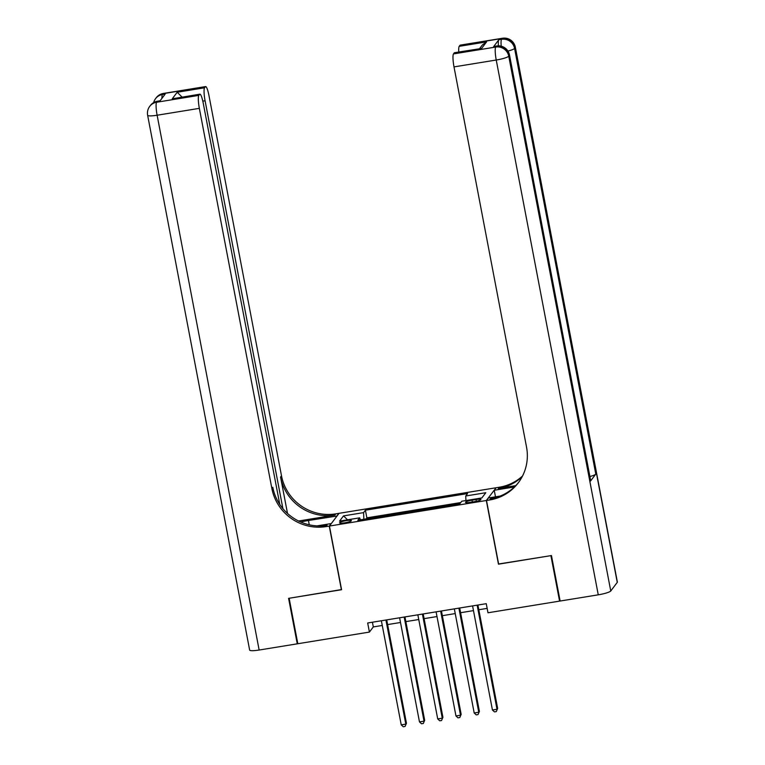 <?xml version="1.0" encoding="UTF-8"?>
<svg xmlns="http://www.w3.org/2000/svg" width="765" height="765" viewBox="0 0 765 765"><rect width="100%" height="100%" fill="white"/><g stroke="black" fill="none" stroke-linecap="round" stroke-linejoin="round"><path stroke-width="1.15" d="M344.68 522.82A5.996 0.937 -10.8 0 0 351.412 520.592A5.996 0.937 -10.8 0 0 346.344 520.611A5.996 0.937 -10.8 0 0 339.622 522.839A5.996 0.937 -10.8 0 0 344.68 522.82M495.94 487.783L339.058 513.325L329.438 526.052L486.32 500.511L495.969 487.955M498.608 563.987L550.905 555.648L559.578 601.118L487.984 612.775L486.253 603.681L367.678 622.987L369.409 632.081L373.31 626.918L382.271 625.464M476.021 499.535L472.005 500.186A5.814 0.908 -10.8 0 0 465.493 502.347A5.814 0.908 -10.8 0 0 470.389 502.318L474.405 501.668A5.814 0.908 -10.8 0 0 480.927 499.516A5.814 0.908 -10.8 0 0 476.021 499.535L476.356 501.295M360.449 519.827L359.636 517.848L357.819 520.257L459.966 503.628L461.792 501.218L481.854 497.948L485.804 492.717L465.742 495.988L467.558 493.578L365.412 510.207L363.585 512.617L363.853 519.272M359.636 517.848L339.574 521.118L343.523 515.887L363.585 512.617M460.779 502.557L366.865 517.848L366.062 518.919M559.578 601.118L560.028 600.525M329.438 526.052L341.582 589.719L289.141 598.259L297.815 643.738L369.409 632.081M498.464 564.178L486.32 500.511M387.616 624.584L400.506 622.49M405.861 621.62L418.751 619.516M424.097 618.646L436.987 616.552M442.342 615.682L455.232 613.578M460.587 612.708L473.478 610.613M478.823 609.743L487.142 608.385M372.421 622.213L373.31 626.918M465.923 500.549L465.742 495.988M366.865 517.848L365.412 510.207M343.523 515.887L347.549 519.817M477.14 605.163L497.001 709.279L492.44 710.016L472.579 605.909M477.924 605.038L497.652 708.419L496.275 711.603L494.448 711.899L492.44 710.016M497.652 708.419L496.275 711.603M498.417 45.843A11.245 1.893 -99.2 0 1 498.828 39.742L493.626 46.627A11.245 1.893 -99.2 0 1 493.903 46.436L496.638 45.996A11.245 1.893 80.8 0 0 496.361 46.187L493.626 46.627M551.45 555.553L498.646 564.149L486.502 500.482L489.6 499.985A46.875 45.613 -142.9 0 0 518.326 482.763A46.875 45.613 -142.9 0 0 526.53 447.076L454.008 66.899A11.245 1.893 -99.2 0 1 453.482 53.913L495.71 47.048L496.361 46.187A11.245 10.949 -142.9 0 1 509.394 55.319L508.744 56.18L610.757 590.982A11.245 1.76 169.2 0 1 598.259 594.826L560.133 601.032L551.45 555.553M486.502 500.482L488.386 497.986L500.157 496.074M515.734 485.651L498.283 488.491A46.875 45.613 -142.9 0 0 522.199 476.662M514.396 486.961L494.238 490.25L496.122 487.754L499.22 487.248A46.875 45.613 -142.9 0 0 522.562 475.964M479.588 48.635L482.352 44.972L486.578 41.874L481.615 48.444L454.247 52.9L453.482 53.913M454.247 52.9A11.245 1.893 -99.2 0 1 454.525 52.709L481.615 48.444M617.259 582.375L515.237 47.573A11.245 1.76 -10.8 0 0 515.352 47.248L617.365 582.05A11.245 1.76 169.2 0 1 617.259 582.375L610.757 590.982M590.59 480.975L509.394 55.319A11.245 1.76 -10.8 0 0 509.5 54.984L590.695 480.649A11.245 1.76 169.2 0 1 590.59 480.975L595.792 474.09A11.245 1.76 169.2 0 1 589.911 476.528M495.49 496.829L494.238 490.25M458.78 52.02A11.245 1.893 -99.2 0 1 459.22 46.33L486.578 41.874M498.828 39.742L501.563 39.302L502.213 38.441L459.985 45.317L459.22 46.33M459.985 45.317A11.245 1.893 -99.2 0 1 460.262 45.125L502.49 38.25A11.245 1.893 80.8 0 0 502.213 38.441A11.245 10.949 -142.9 0 1 515.237 47.573L514.587 48.434L595.792 474.09M489.6 499.985L490.537 498.742A46.875 45.613 -142.9 0 0 518.785 482.141M297.719 643.231L297.269 643.824L259.144 650.03L157.121 115.228A11.245 1.76 -10.8 0 1 147.635 115.276A11.245 11.245 0 0 1 149.71 106.383A11.245 10.949 37.1 0 1 156.605 102.252L198.833 95.376A11.245 1.893 80.8 0 0 199.349 108.353L157.121 115.228A11.245 1.893 -99.2 0 1 156.605 102.252L157.255 101.391L159.99 100.942L165.192 94.066L162.457 94.506L163.108 93.646A11.245 1.893 -99.2 0 1 163.375 93.454L205.603 86.579A11.245 1.893 80.8 0 0 205.336 86.77L163.108 93.646A11.245 10.949 -142.9 0 0 156.213 97.777A11.245 11.245 0 0 1 163.375 93.454M297.269 643.824L288.596 598.345L341.553 589.557M337.03 516.012L308.448 520.496A21.095 3.299 -10.8 0 0 300.702 521.988M336.992 515.849L338.876 513.353L335.778 513.86A46.875 45.613 37.1 0 1 281.501 475.801L208.979 95.625A11.245 1.893 80.8 0 0 205.603 86.579M298.57 521.003L334.841 515.094A46.875 45.613 37.1 0 1 280.564 477.044L287.506 513.439M341.4 589.748L329.256 526.081L326.158 526.588A46.875 45.613 37.1 0 1 271.881 488.539L199.349 108.353M329.256 526.081L331.14 523.585L317.064 525.88M279.77 504.393L203.241 103.208A11.245 1.893 80.8 0 0 199.875 94.172L172.24 98.819L177.203 92.24L204.561 87.784L205.336 86.77M204.561 87.784A11.245 1.893 80.8 0 0 205.087 100.77L202.811 101.133M282.887 508.591L205.087 100.77M259.144 650.03A11.245 1.76 169.2 0 1 249.648 650.078L147.635 115.276M199.875 94.172A11.245 1.893 80.8 0 0 199.598 94.363L172.24 98.819M198.833 95.376L199.598 94.363M326.158 526.588L327.095 525.354A46.875 45.613 37.1 0 1 272.809 487.295L271.881 488.539M177.203 92.24L182.06 97.069M458.895 608.137L478.756 712.244L474.195 712.99L454.334 608.873M459.689 608.003L479.406 711.383L478.039 714.577L476.213 714.873L474.195 712.99M479.406 711.383L478.039 714.577M440.659 611.101L460.511 715.218L455.959 715.954L436.098 611.847M441.443 610.977L461.161 714.357L459.794 717.541L457.967 717.838L455.959 715.954M461.161 714.357L459.794 717.541M422.414 614.075L442.275 718.182L437.714 718.928L417.853 614.811M423.208 613.941L442.925 717.321L441.548 720.515L439.732 720.812L437.714 718.928M442.925 717.321L441.548 720.515M404.169 617.039L424.03 721.156L419.469 721.892L399.607 617.785M404.962 616.915L424.68 720.295L423.313 723.48L421.486 723.776L419.469 721.892M424.68 720.295L423.313 723.48M385.933 620.013L405.794 724.12L401.233 724.866L381.372 620.759M386.717 619.889L406.445 723.26L405.068 726.454L403.241 726.75L401.233 724.866M406.445 723.26L405.068 726.454M472.349 502.003L472.005 500.186M498.283 488.491L499.22 487.248M598.259 594.826L496.236 60.024L454.008 66.899M496.236 60.024A11.245 1.76 -10.8 0 0 508.744 56.18A11.245 10.949 37.1 0 0 495.71 47.048A11.245 1.893 80.8 0 0 496.236 60.024M507.941 51.064A11.245 1.76 -10.8 0 0 514.587 48.434A11.245 10.949 37.1 0 0 501.563 39.302A11.245 1.893 80.8 0 0 501.218 46.196M334.841 515.094L335.778 513.86M280.564 477.044L281.501 475.801M161.941 98.369A11.245 1.893 -99.2 0 1 162.457 94.506A11.245 10.949 37.1 0 0 155.563 98.637A11.245 11.245 0 0 0 153.641 102.596M157.523 101.2A11.245 11.245 0 0 0 150.361 105.522A11.245 10.949 -142.9 0 1 157.255 101.391A11.245 1.893 -99.2 0 1 157.523 101.2L160.114 100.779M309.27 524.8L308.448 520.496M509.5 54.984A11.245 11.245 0 0 0 496.638 45.996M515.352 47.248A11.245 11.245 0 0 0 502.49 38.25M155.563 98.637L156.213 97.777M149.71 106.383L150.361 105.522"/></g></svg>
